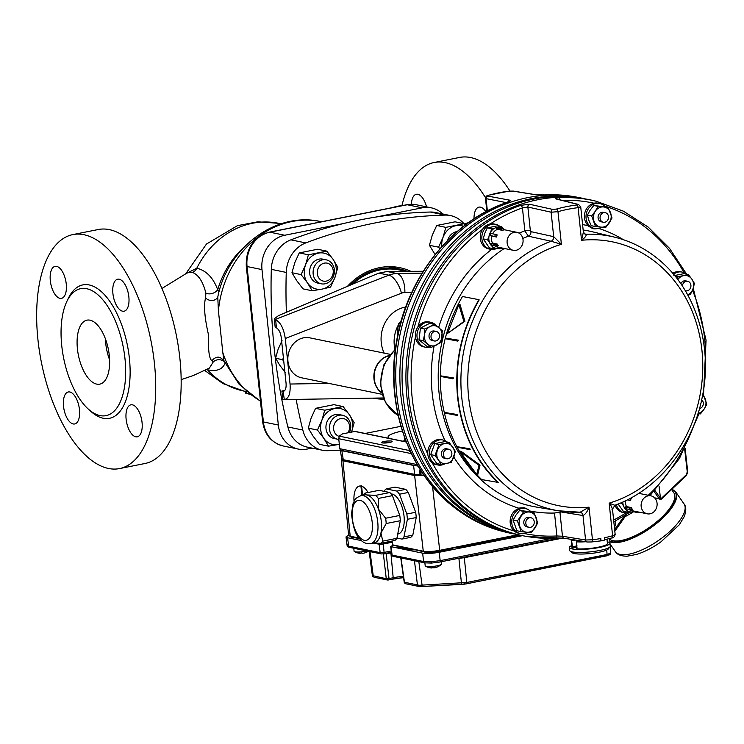 <?xml version="1.0" encoding="UTF-8"?>
<svg xmlns="http://www.w3.org/2000/svg" width="744" height="744" viewBox="0 0 744 744"><rect width="100%" height="100%" fill="white"/><g stroke="black" fill="none" stroke-linecap="round" stroke-linejoin="round"><path stroke-width="1.12" d="M478.894 299.674L479.183 299.888C461.745 330.066 454.658 362.542 457.941 397.315C461.959 431.948 475.435 460.322 498.368 482.438L481.712 479.592C458.713 457.421 445.191 428.963 441.164 394.218C437.835 359.501 444.94 326.923 462.47 296.503L478.894 299.674C461.364 330.094 454.259 362.672 457.597 397.389C461.624 432.134 475.137 460.592 498.136 482.763M476.727 474.514L477.853 474.291L480.029 465.13L460.871 451.152L459.885 451.348L476.727 474.514L478.996 465.335L459.885 451.348M456.649 415.329L457.541 415.143L457.411 414.557L444.959 412.511L445.089 413.097L456.649 415.329L456.518 414.743L444.959 412.511M469.232 449.534L470.199 449.339L469.91 448.79L457.393 446.744L457.681 447.302L469.232 449.534L468.943 448.976L457.393 446.744M446.214 338.204L458.732 340.241L457.607 341.078L446.047 338.846L446.214 338.204L457.765 340.436L457.607 341.078M458.871 304.668L459.997 304.445L464.907 321.259L447.497 333.452L458.871 304.668L463.875 321.464L447.497 333.452M441.183 375.925L453.635 377.98L452.733 378.77L441.173 376.538L441.183 375.925L452.743 378.157L452.733 378.77M464.907 321.259L463.875 321.464M480.029 465.13L478.996 465.335M458.732 340.241L457.765 340.436M453.635 377.98L452.743 378.157M457.411 414.557L456.518 414.743M469.91 448.79L468.943 448.976M321.296 283.808L317.818 283.092A12.239 10.611 -78.4 0 1 309.671 273.225A12.239 10.611 -78.4 0 1 322.738 259.126L326.216 259.842A12.239 10.611 -78.4 0 1 334.363 269.709A12.239 10.611 -78.4 0 1 321.296 283.808A12.239 10.611 -78.4 0 1 313.159 273.941A12.239 10.611 -78.4 0 1 326.216 259.842M333.21 270.546A9.179 7.952 101.6 0 0 324.31 263.134A9.179 7.952 101.6 0 0 317.297 273.718A9.179 7.952 101.6 0 0 326.197 281.12A9.179 7.952 101.6 0 0 333.21 270.546M338.808 439.397A12.239 10.611 -78.4 0 1 337.637 439.23L334.149 438.514A12.239 10.611 -78.4 0 1 326.002 428.646A12.239 10.611 -78.4 0 1 339.069 414.548L342.556 415.264A12.239 10.611 -78.4 0 1 350.703 425.131A12.239 10.611 -78.4 0 1 349.447 432.515M337.637 439.23A12.239 10.611 -78.4 0 1 329.49 429.362A12.239 10.611 -78.4 0 1 342.556 415.264M347.857 432.831A9.179 7.952 101.6 0 0 349.541 425.968A9.179 7.952 101.6 0 0 340.64 418.565A9.179 7.952 101.6 0 0 333.638 429.139A9.179 7.952 101.6 0 0 339.097 436.375M463.54 226.306A18.358 15.912 101.6 0 0 455.839 225.692A18.358 15.912 101.6 0 0 443.015 237.438A18.358 15.912 101.6 0 0 441.806 246.627M464.963 224.576L464.228 223.693L445.861 227.366L443.015 237.438L438.569 247.175L439.899 248.784M435.091 254.56L429.418 245.297L432.264 235.225L436.709 225.488L455.077 221.814L464.228 223.693M447.609 240.479A12.239 10.611 -78.4 0 1 457.123 231.579M436.709 225.488L445.861 227.366M429.418 245.297L438.569 247.175M322.161 289.091L330.55 287.091L334.995 277.354A18.358 15.912 101.6 0 0 333.107 259.368A18.358 15.912 101.6 0 0 318.386 253.127A18.358 15.912 101.6 0 0 305.552 264.864A18.358 15.912 101.6 0 0 307.449 282.85L312.182 290.764L322.161 289.091A18.358 15.912 101.6 0 0 334.995 277.354L337.841 267.282L333.107 259.368L326.765 251.128L308.397 254.792L305.552 264.864L301.106 274.61L307.449 282.85A18.358 15.912 101.6 0 0 322.161 289.091M312.182 290.764L303.031 288.877L296.689 280.637L291.955 272.732L294.801 262.66L299.246 252.913L317.614 249.249L326.765 251.128M299.246 252.913L308.397 254.792M291.955 272.732L301.106 274.61M351.568 432.087A18.358 15.912 101.6 0 0 349.438 414.789A18.358 15.912 101.6 0 0 334.716 408.549A18.358 15.912 101.6 0 0 321.892 420.286A18.358 15.912 101.6 0 0 323.779 438.272L328.513 446.186L339.329 444.345M351.326 432.776L354.172 422.704L349.438 414.789L343.105 406.55L324.737 410.214L321.892 420.286L317.446 430.032L323.779 438.272A18.358 15.912 101.6 0 0 338.501 444.512A18.358 15.912 101.6 0 0 339.329 444.326M328.513 446.186L319.362 444.308L313.029 436.068L308.286 428.153L311.132 418.082L315.586 408.335L333.944 404.671L343.105 406.55M315.586 408.335L324.737 410.214M308.286 428.153L317.446 430.032M286.384 312.275A530.23 459.653 -78.4 0 1 286.254 272.425A30.588 26.514 -78.4 0 1 305.793 242.916A530.23 459.653 -78.4 0 1 445.2 215.1A30.588 26.514 -78.4 0 1 450.446 215.565A30.588 26.514 -78.4 0 1 463.884 223.628M343.114 460.08L341.691 458.89L340.343 450.148A530.23 459.653 -78.4 0 1 327.639 450.697A30.588 26.514 -78.4 0 1 322.394 450.232A30.588 26.514 -78.4 0 1 302.817 430.041A530.23 459.653 -78.4 0 1 296.131 399.389M383.755 399.147A66.588 57.725 -78.4 0 1 373.097 398.133M347.457 286.328A66.588 57.725 -78.4 0 1 399.807 267.673A66.588 57.725 -78.4 0 1 410.874 271.327M322.394 450.232L307.458 447.163A30.588 26.514 -78.4 0 1 287.882 426.972A530.23 459.653 -78.4 0 1 271.318 269.356A30.588 26.514 -78.4 0 1 290.858 239.847A530.23 459.653 -78.4 0 1 430.264 212.031A30.588 26.514 -78.4 0 1 435.51 212.496L450.446 215.565M395.827 268.212A66.588 57.725 101.6 0 0 392.218 266.715M659.082 486.213L660.449 498.248L661.574 498.871M661.463 499.001A2.037 1.795 -79.6 0 1 659.091 498.62L654.116 491.542M660.998 498.694L661.528 498.945L660.998 498.694L686.256 474.812L687.261 471.947L684.675 449.181M624.858 516.745A39.767 14.685 -34.8 0 0 633.553 511.779M609.727 539.335A39.767 14.685 -34.8 0 0 621.835 540.358A39.767 14.685 -34.8 0 0 660.319 518.707A39.767 14.685 -34.8 0 0 673.748 492.64L671.581 489.524M401.937 205.697A119.3 55.846 78.7 0 1 434.105 162.518A119.3 55.846 78.7 0 1 485.534 197.727M426.563 206.86A16.312 7.635 -101.3 0 0 416.315 194.277A16.312 7.635 -101.3 0 0 411.395 204.275M485.851 211.724A16.312 7.635 -101.3 0 0 478.959 207.13A16.312 7.635 -101.3 0 0 474.021 218.782M119.533 468.581L144.978 463.503A119.3 55.846 -101.3 0 0 179.89 358.469A119.3 55.846 -101.3 0 0 98.292 229.515L72.838 234.593A119.3 55.846 78.7 0 1 154.445 363.546A119.3 55.846 78.7 0 1 119.533 468.581A119.3 55.846 78.7 0 1 37.935 339.627A119.3 55.846 78.7 0 1 72.838 234.593M61.743 345.662A64.747 30.309 -101.3 0 0 106.029 415.645A64.747 30.309 -101.3 0 0 124.973 358.645A64.747 30.309 -101.3 0 0 80.687 288.653A64.747 30.309 -101.3 0 0 61.743 345.662M128.852 296.847A16.312 7.635 -101.3 0 0 117.692 279.205A16.312 7.635 -101.3 0 0 113.395 296.698A16.312 7.635 -101.3 0 0 124.081 311.206A16.312 7.635 -101.3 0 0 128.852 296.847M79.459 409.6A16.312 7.635 -101.3 0 0 68.299 391.967A16.312 7.635 -101.3 0 0 64.003 409.46A16.312 7.635 -101.3 0 0 74.679 423.968A16.312 7.635 -101.3 0 0 79.459 409.6M66.253 283.994A16.312 7.635 -101.3 0 0 55.093 266.352A16.312 7.635 -101.3 0 0 50.797 283.855A16.312 7.635 -101.3 0 0 61.482 298.353A16.312 7.635 -101.3 0 0 66.253 283.994M142.058 422.453A16.312 7.635 -101.3 0 0 130.898 404.82A16.312 7.635 -101.3 0 0 126.601 422.313A16.312 7.635 -101.3 0 0 137.277 436.812A16.312 7.635 -101.3 0 0 142.058 422.453M509.975 191.041A119.3 55.846 -101.3 0 0 459.56 157.44L434.105 162.518M105.388 338.752A32.634 15.271 -101.3 0 0 109.61 359.901M109.294 355.418A32.634 15.271 78.7 0 1 99.743 384.146A32.634 15.271 78.7 0 1 78.38 355.139A32.634 15.271 78.7 0 1 86.974 320.153A32.634 15.271 78.7 0 1 109.294 355.418M249.919 394.367L245.474 393.083L249.175 393.781M161.96 288.449L186.744 273.197L189.134 272.369L192.333 272.369C198.481 274.741 202.991 281.651 205.883 293.099L205.567 297.879C203.633 305.328 204.554 317.381 208.329 334.056C208.088 351.019 209.371 359.873 212.161 360.635L213.137 362.123L209.399 368.066M205.883 293.099A8.156 6.036 159.2 0 0 217.713 289.723C213.203 277.661 206.237 270.491 196.797 268.212L185.879 273.69M218.411 310.769L217.769 297.116C227.143 248.059 275.485 211.175 320.859 221.591A95.846 83.096 101.6 0 0 218.411 310.769L222.8 352.517A95.846 83.096 101.6 0 0 260.456 401.035M283.222 445.982C271.383 442.754 264.52 434.598 262.604 421.532A6.119 1.051 174 0 0 263.395 421.95L278.33 425.019A29.797 25.826 101.6 0 0 298.158 449.051L283.222 445.982A29.797 25.826 -78.4 0 1 263.395 421.95L247.054 266.529A29.797 25.826 -78.4 0 1 269.802 232.184L284.738 235.253L344.035 223.423M375.887 217.062L422.201 207.818A29.797 25.826 101.6 0 1 431.26 207.827L416.324 204.758A29.797 25.826 -78.4 0 0 407.266 204.758A6.119 2.864 -101.3 0 0 406.698 204.749L416.324 204.758M284.738 235.253A29.797 25.826 101.6 0 0 261.99 269.598L278.33 425.019M298.158 449.051A29.797 25.826 101.6 0 0 307.216 449.06L312.015 448.102M260.484 401.323L239.196 384.388L224.037 361.035L222.8 352.517M205.567 297.879A8.156 7.44 -139.6 0 0 217.174 298.084A8.156 7.44 -139.6 0 0 217.192 298.065M219.062 291.788L217.713 289.723A85.653 74.251 101.6 0 1 244.218 246.999M212.161 360.635A8.156 7.784 76.1 0 1 216.662 357.436C218.866 356.516 221.34 357.715 224.037 361.026M213.137 362.123A8.156 7.468 -160.6 0 1 224.26 361.519M206.655 369.508L207.474 369.768C216.885 371.786 222.847 369.377 225.358 362.523M442.754 213.984A29.797 25.826 101.6 0 0 431.26 207.827M496.75 248.44A12.75 11.048 -78.4 0 1 490.408 249.259L488.817 248.933A12.75 11.048 -78.4 0 1 482.521 229.357A12.75 11.048 -78.4 0 1 490.268 223.916A12.75 11.048 -78.4 0 1 493.942 223.963L495.541 224.288A12.75 11.048 -78.4 0 1 499.791 226.334M429.958 347.095A12.75 11.048 -78.4 0 1 425.522 347.225L423.922 346.899A12.75 11.048 -78.4 0 1 415.468 336.837A12.75 11.048 -78.4 0 1 417.877 326.951A12.75 11.048 -78.4 0 1 429.046 321.929L430.646 322.254A12.75 11.048 -78.4 0 1 435.9 325.23M444.726 463.912A12.75 11.048 -78.4 0 1 437.891 464.981L436.3 464.656A12.75 11.048 -78.4 0 1 432.143 462.684A12.75 11.048 -78.4 0 1 427.8 454.156A12.75 11.048 -78.4 0 1 441.425 439.685L443.024 440.011A12.75 11.048 -78.4 0 1 447.274 442.057M527.45 532.304A12.75 11.048 -78.4 0 1 520.289 533.56L518.698 533.225A12.75 11.048 -78.4 0 1 514.225 531.002A12.75 11.048 -78.4 0 1 511.286 515.778A12.75 11.048 -78.4 0 1 523.822 508.254L525.422 508.58A12.75 11.048 -78.4 0 1 529.737 510.682A12.75 11.048 -78.4 0 1 530.909 511.826M527.57 509.296A13.253 11.495 101.6 0 0 523.664 507.706M444.893 440.541L445.172 440.727A13.253 11.495 101.6 0 0 444.893 440.541A145.619 126.238 -78.4 0 1 434.078 346.202M438.672 327.407A145.619 126.238 -78.4 0 1 491.366 249.612A13.253 11.495 101.6 0 0 492.668 249.445M672.771 273.346A12.75 11.048 -78.4 0 1 680.49 271.746L682.081 272.072A12.75 11.048 -78.4 0 1 686.34 274.118M601.71 227.227A12.75 11.048 -78.4 0 1 594.558 228.473L592.968 228.148A12.75 11.048 -78.4 0 1 588.644 226.055A12.75 11.048 -78.4 0 1 584.793 213.026A12.75 11.048 -78.4 0 1 594.019 203.214A12.75 11.048 -78.4 0 1 598.092 203.177L599.683 203.503A12.75 11.048 -78.4 0 1 604.007 205.595A12.75 11.048 -78.4 0 1 605.179 206.739M592.605 228.594A13.253 11.495 101.6 0 0 596.818 228.668M630.782 511.956A12.75 11.048 -78.4 0 1 624.439 512.774L622.849 512.449A12.75 11.048 -78.4 0 1 615.037 505.204M680.853 283.827A4.864 4.222 -78.4 0 1 685.68 280.86L687.67 281.269A4.864 4.222 -78.4 0 1 690.906 285.194A4.864 4.222 -78.4 0 1 685.708 290.802A4.864 4.222 -78.4 0 1 685.261 290.681M682.443 286.198A4.864 4.222 -78.4 0 1 687.67 281.269M603.319 222.233L601.319 221.824A4.864 4.222 -78.4 0 1 598.167 216.206A4.864 4.222 -78.4 0 1 603.282 212.282L605.272 212.691A4.864 4.222 -78.4 0 1 606.918 213.491A4.864 4.222 -78.4 0 1 608.118 219.313A4.864 4.222 -78.4 0 1 603.319 222.233A4.864 4.222 -78.4 0 1 601.664 221.424A4.864 4.222 -78.4 0 1 600.464 215.602A4.864 4.222 -78.4 0 1 605.272 212.691M446.651 458.732L444.661 458.332A4.864 4.222 -78.4 0 1 441.415 454.398A4.864 4.222 -78.4 0 1 446.614 448.79L448.604 449.199A4.864 4.222 -78.4 0 1 451.841 453.124A4.864 4.222 -78.4 0 1 446.651 458.732A4.864 4.222 -78.4 0 1 443.405 454.807A4.864 4.222 -78.4 0 1 448.604 449.199M529.049 527.31L527.05 526.901A4.864 4.222 -78.4 0 1 525.404 526.101A4.864 4.222 -78.4 0 1 524.204 520.279A4.864 4.222 -78.4 0 1 529.012 517.368L531.002 517.778A4.864 4.222 -78.4 0 1 532.648 518.577A4.864 4.222 -78.4 0 1 533.848 524.399A4.864 4.222 -78.4 0 1 529.049 527.31A4.864 4.222 -78.4 0 1 527.394 526.51A4.864 4.222 -78.4 0 1 526.203 520.688A4.864 4.222 -78.4 0 1 531.002 517.778M434.273 340.975L432.283 340.566A4.864 4.222 -78.4 0 1 429.92 333.024A4.864 4.222 -78.4 0 1 434.236 331.034L436.226 331.443A4.864 4.222 -78.4 0 1 438.588 338.985A4.864 4.222 -78.4 0 1 434.273 340.975A4.864 4.222 -78.4 0 1 431.911 333.433A4.864 4.222 -78.4 0 1 436.226 331.443M701.676 399.807A4.864 4.222 -78.4 0 1 702.401 406.568A4.864 4.222 -78.4 0 1 699.49 408.577M381.533 392.646A20.423 17.698 -78.4 0 1 374.623 371.972A20.423 17.698 -78.4 0 1 389.121 355.688M594.261 200.768A171.306 148.502 101.6 0 0 585.426 198.955A171.306 148.502 101.6 0 0 537.763 199.736A171.306 148.502 101.6 0 0 406.308 364.876A171.306 148.502 101.6 0 0 516.559 534.415A171.306 148.502 101.6 0 0 525.394 536.219L527.217 536.536A171.241 148.447 -78.4 0 1 407.824 381.347A171.241 148.447 -78.4 0 1 520.744 205.344L529.542 204.247L552.811 209.445L556.391 209.073A170.283 147.619 -78.4 0 1 566.575 206.637A170.283 147.619 -78.4 0 1 576.832 205L577.911 204.433L556.056 198.955C554.54 198.425 555.433 198.034 558.725 197.765A171.241 148.447 -78.4 0 1 596.056 201.206L594.261 200.768M601.394 540.804L591.545 541.967A2.446 1.172 -96.8 0 1 591.387 541.967L587.76 542.004A2.446 2.111 -80.8 0 1 587.276 541.995L587.276 541.995A2.446 2.111 -80.8 0 1 585.575 540.005L592.457 539.781A167.828 145.489 101.6 0 0 600.799 538.507L600.985 540.311A0.614 0.53 101.6 0 0 601.58 540.804A170.283 147.619 101.6 0 0 604.063 540.311A0.614 0.53 101.6 0 0 604.519 539.605L604.333 537.8A167.828 145.489 101.6 0 0 612.6 535.764C615.093 535.094 615.744 534.583 614.553 534.22M564.649 538.256L555.721 538.154A2.446 1.19 -93 0 0 555.852 538.163L555.852 538.163A2.446 1.19 -93 0 0 556.912 535.968L562.464 536.247L585.575 540.005L582.998 515.536L560.39 511.826L560 512.737L562.464 536.247A2.446 2.111 -80.8 0 0 564.175 538.238L527.217 536.536A171.241 148.447 -78.4 0 0 555.721 538.154M515.899 534.248L515.229 534.136A171.306 148.502 -78.4 0 1 506.404 532.323A171.306 148.502 -78.4 0 1 396.152 362.793A171.306 148.502 -78.4 0 1 527.608 197.653A171.306 148.502 -78.4 0 1 575.27 196.872A171.306 148.502 -78.4 0 1 584.096 198.685L584.756 198.843M488.362 195.356A2.446 1.116 74.3 0 1 488.594 195.216A2.446 1.116 74.3 0 1 488.836 195.207L487.794 196.09L509.501 200.127C511.007 200.555 510.151 201.345 506.952 202.517A171.241 148.447 101.6 0 0 394.004 373.349A171.241 148.447 101.6 0 0 504.599 531.886L506.404 532.323M544.943 194.937A2.446 1.19 -93 0 0 544.813 194.928L573.447 196.565A171.241 148.447 101.6 0 0 544.943 194.937L536.006 194.844L512.895 191.087L509.277 191.134A170.283 147.619 101.6 0 0 499.01 192.77A170.283 147.619 101.6 0 0 488.836 195.207M506.469 202.694A2.446 1.079 70.7 0 1 506.692 202.535L506.692 202.535A2.446 1.079 70.7 0 1 506.952 202.517M583.64 198.648A171.167 148.382 101.6 0 0 403.88 336.483A171.167 148.382 101.6 0 0 514.802 533.987M400.821 322.338L398.747 323.649L397.566 329.397L397.631 335.674M409.237 449.06L408.986 450.167L412.316 455.542M516.559 534.415L512.607 533.457A171.167 148.382 -78.4 0 1 406.075 336.93A171.167 148.382 -78.4 0 1 581.417 198.276L585.426 198.955M559.841 199.792A2.446 1.19 -93 0 0 558.725 197.765M611.977 509.761C612.74 508.775 611.81 506.571 609.169 503.139L614.591 505.204M584.561 233.867L586.114 234.248C586.56 235.653 585.044 237.671 581.538 240.284L583.38 232.175L580.711 206.767L578.553 204.479A2.446 2.13 104.1 0 0 577.911 204.433M582.589 224.642A145.619 126.238 -78.4 0 1 587.341 225.488L592.689 228.613L596.893 228.659M580.097 206.432C581.297 206.804 580.636 207.213 578.116 207.66A167.828 145.489 101.6 0 0 557.972 211.677L551.118 212.217L527.868 207.018L530.332 230.538L530.946 231.635L553.694 236.685L561.394 244.302L551.081 241.242L528.352 236.192L524.846 230.835L522.437 207.911A168.795 146.326 101.6 0 0 490.268 223.916M556.391 209.073A2.446 1.116 -105.7 0 1 557.972 211.677L561.394 244.302A134.636 116.715 101.6 0 0 468.608 397.008A134.636 116.715 101.6 0 0 589.025 507.157L580.162 512.225A4.083 3.515 -80.7 0 1 582.998 515.536C585.528 514.206 587.537 511.407 589.025 507.157L592.457 539.781A2.446 1.172 -96.8 0 1 591.545 541.967L587.276 541.995L564.175 538.238M611.819 537.884A2.446 1.116 -105.7 0 0 612.061 537.875C613.27 538.135 614.302 537.029 615.167 534.564L612.489 509.166L614.935 505.241C657.873 489.971 693.017 446.214 702.308 396.766C712.659 347.522 696.933 293.731 663.071 263.329C648.852 250.337 632.67 241.605 614.525 237.141A139.733 121.133 -78.4 0 0 586.114 234.248A4.083 3.562 -76 0 1 585.258 234.155L583.38 232.175M552.811 209.445A2.446 2.093 -77.4 0 0 551.118 212.217L553.694 236.685A4.083 3.488 -77.5 0 1 551.081 241.242A139.733 121.133 -78.4 0 0 460.954 385.308A139.733 121.133 -78.4 0 0 558.353 510.775L536.219 507.036A140.523 121.821 101.6 0 1 439.453 396.282A140.523 121.821 101.6 0 1 503.511 248.998M530.946 231.635A4.083 3.488 -77.5 0 1 528.352 236.192A140.523 121.821 101.6 0 0 522.809 238.443M530.332 230.538A4.083 0.698 -6 0 0 524.846 230.835A145.619 126.238 -78.4 0 0 519.098 233.16M491.366 249.612L492.742 249.445M527.729 509.38L523.748 507.724L518.54 508.115A145.619 126.238 -78.4 0 1 453.793 457.076M560.241 511.082A4.083 3.515 -80.7 0 1 560.39 511.826M524.334 533.522A168.795 146.326 101.6 0 0 556.912 535.968L554.503 513.034A4.083 0.698 174 0 1 560 512.737M600.799 538.507A2.446 1.144 78.7 0 1 600.575 540.228L601.226 540.739M529.542 204.247A2.446 2.093 -77.4 0 0 527.868 207.018L522.437 207.911A2.446 1.079 70.7 0 0 520.744 205.344M604.519 539.763L612.061 537.875A2.446 1.116 -105.7 0 0 612.6 535.764L609.169 503.139A134.636 116.715 101.6 0 0 701.955 350.443A134.636 116.715 101.6 0 0 581.538 240.284L578.116 207.66A2.446 1.172 -96.8 0 0 576.832 205M468.292 222.735L465.558 223.433L464.461 225.59M409.823 450.334L408.986 450.167M400.374 323.984L398.747 323.649M466.944 223.721L465.558 223.433M508.952 191.171A2.446 1.172 83.2 0 1 509.11 191.124L513.379 191.096L536.48 194.854L544.813 194.928A2.446 1.19 -93 0 0 544.682 194.947M506.394 202.638L485.497 198.527C485.627 196.574 486.669 195.477 488.594 195.216L509.11 191.124A2.446 1.172 83.2 0 1 509.277 191.134M575.456 540.07L571.643 540.832A17.847 3.06 174 0 1 571.206 540.256A17.847 3.06 174 0 1 571.662 539.456M607.253 541.837A20.395 3.497 174 0 1 607.355 541.855A20.395 3.497 174 0 1 609.968 543.25L610.285 546.245A20.395 3.497 174 0 1 610.034 546.886A20.395 3.497 174 0 1 593.591 551.471A20.395 3.497 174 0 1 572.331 551.909A20.395 3.497 174 0 1 570.09 551.081A20.395 3.497 174 0 1 569.718 550.514L569.402 547.51A20.395 3.497 174 0 1 571.764 545.566M609.968 543.25A20.395 3.497 174 0 1 595.005 548.226A20.395 3.497 174 0 1 572.015 548.905A20.395 3.497 174 0 1 569.402 547.51M610.034 546.886L608.239 549.035A18.358 3.143 174 0 1 593.442 553.155A18.358 3.143 174 0 1 574.303 553.555A18.358 3.143 174 0 1 572.294 552.811L570.09 551.081M585.714 541.744A17.847 3.06 174 0 1 576.619 541.855L576.888 548.746M576.758 548.784L576.619 548.793A17.847 3.06 174 0 0 596.279 547.565A17.847 3.06 174 0 0 607.429 543.52L606.974 539.195M581.027 540.981L576.619 541.855M577.167 547.072L572.638 547.975A17.847 3.06 174 0 1 571.941 547.249L571.206 540.256M572.638 547.975L571.643 540.832M284.812 390.442L281.883 391.028L283.157 391.446C285.417 390.86 286.394 388.117 286.059 383.216L281.279 337.692C280.572 332.717 278.963 329.443 276.47 327.881L275.141 326.904L274.285 318.804L275.615 319.743L276.47 327.881M283.483 391.391L282.608 391.4L283.157 391.446L284.292 399.584C288.746 398.71 290.662 393.529 290.048 384.034L285.259 338.511C283.799 328.578 280.581 322.329 275.615 319.743M384.211 353.121A30.653 26.579 -78.4 0 1 404.671 307.253A30.653 26.579 -78.4 0 1 405.722 307.067M378.91 273.141L387.094 271.504L397.026 273.541A29.574 25.631 101.6 0 0 388.842 275.178L378.91 273.141A209.241 51.029 165.7 0 0 366.736 278.135L278.498 315.623L274.285 318.804M423.252 271.262L400.616 271.374A209.241 19.744 2.1 0 0 387.094 271.504M284.013 399.584L282.729 399.128L281.883 391.028M390.182 354.349L309.727 337.832A20.395 17.679 101.6 0 0 287.956 361.333A20.395 17.679 101.6 0 0 301.525 377.785L381.979 394.301M389.214 355.558A20.395 17.679 101.6 0 0 373.99 378.994A20.395 17.679 101.6 0 0 381.57 392.804M283.408 357.957L282.515 359.668L283.743 361.156M285.417 372.604L279.781 365.276L275.568 358.245L278.098 349.289L282.05 340.631M275.568 358.245L282.515 359.668M401.379 320.357A30.56 26.496 101.6 0 0 399.342 323.259M398.449 324.784A30.56 26.496 101.6 0 0 395.008 349.447L383.774 364.951L380.305 384.211L385.476 402.56L398.161 415.487M350.117 285.203A65.258 56.572 -78.4 0 1 379.635 268.937A65.258 56.572 -78.4 0 1 399.472 268.956A65.258 56.572 -78.4 0 1 407.526 271.346M697.965 413.701L700.439 413.906L704.066 409.2A10.193 8.835 -78.4 0 1 698.067 413.385M702.624 395.111A10.193 8.835 -78.4 0 1 705.34 399.091A10.193 8.835 -78.4 0 1 704.066 409.2L706.8 404.308L702.987 393.697M431.343 347.383L427.056 346.499L418.984 339.785L420.453 328.113L429.995 323.156L434.282 324.04L429.958 326.607A10.193 8.835 -78.4 0 1 438.765 327.49A10.193 8.835 -78.4 0 1 442.066 336.679A10.193 8.835 -78.4 0 1 436.561 344.993A10.193 8.835 -78.4 0 1 427.754 344.109A10.193 8.835 -78.4 0 1 424.452 334.921L423.271 340.659L431.343 347.383L440.885 342.426L442.355 330.755L434.282 324.04M424.452 334.921A10.193 8.835 -78.4 0 1 429.958 326.607L424.74 328.988L424.452 334.921M423.271 340.659L418.984 339.785M424.74 328.988L420.453 328.113M425.522 347.225A12.75 11.048 -78.4 0 1 419.346 327.462A12.75 11.048 -78.4 0 1 430.646 322.254M521.228 531.635L526.761 532.239A10.193 8.835 -78.4 0 1 519.768 526.427A10.193 8.835 -78.4 0 1 521.042 516.317A10.193 8.835 -78.4 0 1 529.309 512.03L523.776 511.426L517.415 521.023L521.228 531.635L516.941 530.76L513.128 520.14L515.862 515.248L519.489 510.542L529.654 511.565L533.941 512.449L529.309 512.03A10.193 8.835 -78.4 0 1 536.294 517.843A10.193 8.835 -78.4 0 1 535.02 527.952A10.193 8.835 -78.4 0 1 526.761 532.239L531.402 532.658L537.754 523.06L533.941 512.449M523.776 511.426L519.489 510.542M517.415 521.023L513.128 520.14M520.289 533.56A12.75 11.048 -78.4 0 1 515.973 531.458A12.75 11.048 -78.4 0 1 512.839 516.206A12.75 11.048 -78.4 0 1 525.422 508.58M402.588 441.146A30.588 5.236 174 0 1 404.652 440.718L405.685 440.513M402.337 430.981A30.588 5.236 -6 0 0 388.117 436.988A30.588 5.236 -6 0 0 390.228 438.607M418.119 466.144L340.492 450.204L339.785 448.697L338.734 438.709L339.301 436.151L342.38 433.919L354.758 431.455L406.28 442.029M406.224 441.889L355.372 431.455A2.037 1.767 101.6 0 0 354.758 431.455M400.923 426.321L365.146 433.464M382.267 442.894A5.301 0.911 174 0 1 381.681 442.68A5.301 0.911 174 0 1 385.039 441.313A5.301 0.911 174 0 1 391.456 441.062A5.301 0.911 174 0 1 392.069 441.592A5.301 0.911 174 0 1 387.791 442.782A5.301 0.911 174 0 1 382.267 442.894M390.637 442.234A4.278 0.735 -6 0 0 386.889 442.252A4.278 0.735 -6 0 0 383.216 443.015M384.109 491.347L384.164 491.077A26.84 12.564 78.7 0 1 386.164 488.91L396.924 491.114L405.759 489.357L394.999 487.143L386.164 488.91M396.924 491.114A26.84 12.564 78.7 0 1 399.482 494.221L406.829 514.03A26.84 12.564 78.7 0 1 407.387 519.303L403.964 536.898A26.84 12.564 78.7 0 1 401.965 539.075L410.8 537.308A26.84 12.564 -101.3 0 0 412.808 535.141L416.222 517.545A26.84 12.564 -101.3 0 0 415.663 512.263L408.317 492.463A26.84 12.564 -101.3 0 0 405.759 489.357M408.317 492.463L399.482 494.221M406.829 514.03L415.663 512.263M416.222 517.545L407.387 519.303M403.964 536.898L412.808 535.141M362.774 495.281L364.104 493.914A26.84 12.564 78.7 0 1 364.978 493.133L366.801 494.946L375.739 495.346A26.84 12.564 78.7 0 1 378.296 498.452L378.417 509.063L385.634 518.252A26.84 12.564 78.7 0 1 386.192 523.534L380.937 533.039L382.779 541.13A26.84 12.564 78.7 0 1 380.779 543.297L373.19 543.111M380.779 543.297L394.897 540.479A26.84 12.564 -101.3 0 0 396.896 538.312L400.309 520.716A26.84 12.564 -101.3 0 0 399.761 515.434L392.413 495.634A26.84 12.564 -101.3 0 0 389.856 492.528L379.096 490.315L364.978 493.133M392.413 495.634L378.296 498.452M375.739 495.346L389.856 492.528M400.309 520.716L386.192 523.534M385.634 518.252L399.761 515.434M382.779 541.13L396.896 538.312M401.965 539.075L396.952 538.042M397.724 534.053L398.059 533.987A20.395 9.551 -101.3 0 0 403.741 525.748A20.395 9.551 -101.3 0 0 401.332 504.971A20.395 9.551 -101.3 0 0 391.102 493.904M370.577 543.631L374.111 542.925A24.468 11.458 -101.3 0 0 380.937 533.039A24.468 11.458 -101.3 0 0 378.417 509.063A24.468 11.458 -101.3 0 0 366.801 494.946A24.468 11.458 -101.3 0 0 364.532 494.927L360.998 495.634C352.749 499.298 355.148 500.638 352.944 503.921L351.531 513.788C352.916 526.994 355.734 535.429 359.975 539.084C362.747 542.534 366.281 544.05 370.577 543.631A24.468 11.458 -101.3 0 0 377.403 533.746A24.468 11.458 -101.3 0 0 374.037 507.668A24.468 11.458 -101.3 0 0 360.998 495.634M340.51 450.213L341.868 450.724L343.254 459.69L414.641 474.347L420.062 474.681L420.462 475.453L421.104 474.988L420.63 470.217M420.462 475.453L415.701 475.156L414.641 474.347L413.58 465.446L341.868 450.724M413.58 465.446L416.082 465.725M421.616 471.733L421.095 471.863A7.133 1.218 174 0 1 420.806 471.975M415.701 475.156L344.305 460.499L342.919 459.532M420.332 469.743L419.542 470.31L420.034 469.706A12.22 2.093 -6 0 0 420.304 469.697M420.034 469.706L419.542 470.31L420.062 474.681M341.756 458.611L344.305 460.499M421.095 471.863L420.974 470.747M348.611 535.299L345.997 536.926L347.56 537.754L348.648 546.161L380.147 552.625L379.133 544.227L374.074 543.194M361.472 540.609L347.56 537.754M379.133 544.227A3.06 0.521 -6 0 0 383.272 544.013L384.09 552.411L391.242 550.988M392.079 542.255L383.272 544.013M390.684 546.477A3.06 0.521 -6 0 0 391.074 546.682L392.097 555.08A2.911 0.502 -6 0 1 391.725 554.885L390.684 546.477A3.06 0.521 -6 0 1 392.237 545.845L394.06 545.482M425.168 562.836A1.628 1.414 -78.4 0 1 424.675 562.836L393.176 556.363A1.628 1.414 -78.4 0 1 392.097 555.08L423.587 561.543L422.648 553.164L391.074 546.682M422.648 553.164C426.907 553.778 432.431 553.48 439.22 552.271L440.169 560.651L552.15 538.303M522.39 535.68L439.22 552.271M520.986 535.401L464.051 546.766A8.389 1.432 -6 0 1 457.709 547.538L454.603 547.705M397.482 546.189L397.454 546.217A10.937 1.869 -6 0 0 398.756 547.268L410.335 549.639A8.389 1.432 -6 0 0 415.189 549.825M382.816 542.897A10.937 1.869 -6 0 0 391.167 541.874L391.614 541.781A12.006 2.055 174 0 1 392.023 541.706M359.557 538.6L351.094 537.047A8.156 1.395 -6 0 1 350.712 536.954L351.168 536.684M430.097 552.411L426.638 552.541A8.156 1.395 -6 0 1 426.182 552.457L417.719 550.337M430.618 552.643L429.967 552.504L430.618 552.643A8.156 1.395 -6 0 0 436.979 551.918L452.315 548.756L453.319 547.965M372.418 575.679A1.628 1.6 143 0 0 372.716 576.414L372.372 575.568L386.266 578.711L389.028 578.562A1.628 0.763 78.7 0 1 388.545 579.957L388.545 579.957A1.628 0.763 78.7 0 1 388.396 579.957L387.345 579.985A1.628 1.414 101.6 0 0 387.847 579.985L387.912 579.995M404.299 582.217L419.272 585.296L466.832 582.468L607.058 554.485L610.666 553.099L610.22 546.589M562.641 538.098L464.312 557.721L457.83 558.446M391.465 552.829A15.949 2.734 -6 0 0 390.898 552.941L383.402 554.029A1.628 1.414 101.6 0 0 383.374 553.861M614.219 525.58L615.734 524.529L615.483 520.995M391.4 552.262L383.606 553.824A1.628 0.763 -101.3 0 1 383.458 553.824L381.719 553.917A1.628 1.414 -78.4 0 1 381.226 553.917L349.736 547.445C348.545 547.314 347.662 546.608 347.085 545.343L345.997 536.926M347.532 544.682L348.648 546.161A1.628 1.414 -78.4 0 0 349.736 547.445M423.587 561.543L430.916 561.804L440.169 560.651A1.628 0.763 -101.3 0 1 439.685 562.064A1.628 0.763 -101.3 0 1 439.537 562.064L431.436 563.078L424.675 562.836A1.628 1.414 -78.4 0 1 423.587 561.543M403.378 576.349A16.61 2.846 174 0 0 393.185 577.735L389.028 578.562L386.164 553.88A1.628 0.763 78.7 0 1 386.164 553.313M382.909 553.927L383.402 554.029L386.266 578.711A1.628 1.414 101.6 0 0 387.345 579.985L374.362 577.316A1.628 1.414 101.6 0 1 373.283 576.042L370.001 551.611M401.016 557.972L404.485 582.45A1.628 1.414 101.6 0 0 405.564 583.724L418.547 586.393A1.628 1.414 101.6 0 1 417.468 585.119L414.454 560.734M351.447 537.252L351.373 536.647M360.691 553.378A13.206 3.729 -93.1 0 1 358.989 551.992A8.156 1.395 174 0 1 354.33 551.509A13.253 13.253 0 0 0 360.691 553.378A13.206 3.729 -93.1 0 0 361.026 553.341L361.017 552.829A12.788 10.593 -157.3 0 0 361.342 552.876L361.51 552.466M361.147 552.597L361.138 551.955M363.788 553.118A12.936 3.813 -115.2 0 0 363.89 553.099A12.936 3.813 -115.2 0 0 364.132 553.024A12.936 7.793 95.4 0 1 363.509 553.173A12.936 7.793 95.4 0 1 363.128 553.229A13.206 3.729 -93.1 0 1 362.979 553.257A13.206 3.729 -93.1 0 1 361.091 551.881L361.091 551.871A8.156 1.395 -6 0 1 360.022 551.936A8.156 1.395 -6 0 1 358.989 551.983L358.989 551.983M354.33 551.509A8.156 1.395 174 0 1 354.088 551.22L353.781 548.281M367.052 551.006A8.156 1.395 174 0 1 361.091 551.881M434.887 567.709A12.936 3.813 -115.2 0 0 434.998 567.691A12.936 3.813 -115.2 0 0 435.231 567.616A12.936 7.793 95.4 0 1 434.617 567.765A12.936 7.793 95.4 0 1 434.226 567.821A13.206 3.729 86.9 0 1 434.078 567.858A13.253 13.253 0 0 0 434.617 567.765M432.245 566.556L432.125 567.942A13.206 3.729 86.9 0 1 431.799 567.979A13.206 3.729 86.9 0 1 430.097 566.584A8.156 1.395 174 0 1 425.428 566.11A8.156 1.395 174 0 1 425.196 565.821L424.88 562.873M432.245 567.188L432.115 567.43A12.788 10.593 -157.3 0 0 432.441 567.467L432.608 567.058M441.173 561.766L441.415 564.119A8.156 1.395 174 0 1 441.248 564.445A8.156 1.395 174 0 1 441.118 564.547A8.156 1.395 174 0 1 432.19 566.472A13.206 3.729 86.9 0 0 434.078 567.858M432.19 566.463L432.19 566.472A8.156 1.395 -6 0 1 430.097 566.575L430.097 566.584M361.268 487.032L361.575 485.86M421.783 471.994L421.113 471.854M423.178 475.118L423.066 473.909M341.952 459.234L341.375 459.978L348.62 535.364L350.452 536.536L359.333 538.331M341.375 459.978L342.938 460.815L350.182 536.201L359.101 538.033M518.717 534.917L439.723 550.681C433.12 551.853 427.772 552.132 423.662 551.536L423.262 551.211C427.521 551.825 433.045 551.527 439.844 550.309L517.917 534.731M392.395 544.803L423.262 551.211L414.631 475.537L424.238 475.621M414.631 475.537L342.938 460.815M423.848 475.053A8.528 1.46 174 0 1 420.695 475.286M354.032 501.372A18.358 8.593 78.7 0 1 359.557 486.037A18.358 8.593 78.7 0 1 368.01 492.528M441.136 464.479L436.849 463.596L430.702 454.621L434.747 443.619L444.949 441.583L449.246 442.457L444.587 443.573A10.193 8.835 -78.4 0 1 452.761 447.042A10.193 8.835 -78.4 0 1 453.812 457.03A10.193 8.835 -78.4 0 1 446.688 463.549A10.193 8.835 -78.4 0 1 438.504 460.08L441.136 464.479L451.338 462.443L455.393 451.431L449.246 442.457M437.463 450.092A10.193 8.835 -78.4 0 1 444.587 443.573L439.044 444.494L434.989 455.505L438.504 460.08A10.193 8.835 -78.4 0 1 437.463 450.092M439.044 444.494L434.747 443.619M434.989 455.505L430.702 454.621M437.891 464.981A12.75 11.048 -78.4 0 1 429.409 454.705A12.75 11.048 -78.4 0 1 443.024 440.011M504.683 229.803A10.704 9.281 101.6 0 0 494.025 228.557A10.704 9.281 101.6 0 0 488.873 239.689A10.704 9.281 101.6 0 0 499.615 248.245M505.195 248.645A10.193 8.835 -78.4 0 1 503.335 249.008L498.657 248.05M507.129 242.897A9.179 7.952 101.6 0 0 513.239 250.3A9.179 7.952 101.6 0 0 522.874 242.907A9.179 7.952 101.6 0 0 516.922 232.323A9.179 7.952 101.6 0 0 507.129 242.897M496.434 237.011L494.751 236.48A10.193 8.835 -78.4 0 1 495.523 234.388L497.206 234.918A9.179 7.952 -78.4 0 0 496.434 237.011L491.756 236.053A9.179 7.952 101.6 0 0 491.496 239.689A9.179 7.952 101.6 0 0 492.491 243.074L490.91 243.558A10.193 8.835 101.6 0 0 492.082 245.26L496.769 246.218A10.193 8.835 -78.4 0 1 495.597 244.516L490.91 243.558M496.769 246.218L498.341 245.743A9.179 7.952 -78.4 0 1 497.178 244.032L492.491 243.074M494.788 245.818A9.179 7.952 101.6 0 0 497.596 247.092L513.239 250.3M497.541 229.366L502.219 230.333A9.179 7.952 -78.4 0 1 504.162 229.943L503.195 228.761L498.508 227.804A10.193 8.835 101.6 0 0 496.574 228.185L497.541 229.366A9.179 7.952 101.6 0 0 492.612 233.793M495.523 234.388L490.845 233.43A10.193 8.835 101.6 0 0 490.073 235.523L491.756 236.053M495.597 244.516L497.178 244.032M494.751 236.48L490.073 235.523M502.219 230.333L501.251 229.152L496.574 228.185M501.251 229.152A10.193 8.835 -78.4 0 1 503.195 228.761M492.5 246.664L493.653 248.756L489.366 247.873L483.219 238.898L484.8 233.3L487.264 227.887L497.466 225.851L501.763 226.734L499.763 227.255M493.653 248.756L496.211 248.366M503.297 228.631L501.763 226.734M494.407 228.334L491.551 228.771L490.845 231.672M488.892 236.983L487.506 239.782L489.403 242.135M491.551 228.771L487.264 227.887M487.506 239.782L483.219 238.898M490.408 249.259A12.75 11.048 -78.4 0 1 481.926 238.973A12.75 11.048 -78.4 0 1 495.541 224.288M595.498 226.557L591.21 225.674L588.857 220.28L587.397 215.062L590.131 210.171L593.759 205.465L608.211 207.362L598.046 206.348L595.312 211.231A10.193 8.835 -78.4 0 1 603.57 206.944A10.193 8.835 -78.4 0 1 610.564 212.765A10.193 8.835 -78.4 0 1 609.289 222.865A10.193 8.835 -78.4 0 1 601.031 227.162A10.193 8.835 -78.4 0 1 594.038 221.34A10.193 8.835 -78.4 0 1 595.312 211.231L591.685 215.937L595.498 226.557L605.672 227.58L612.024 217.983L608.211 207.362M591.685 215.937L587.397 215.062M598.046 206.348L593.759 205.465M594.558 228.473A12.75 11.048 -78.4 0 1 590.243 226.381A12.75 11.048 -78.4 0 1 587.109 211.129A12.75 11.048 -78.4 0 1 599.683 203.503M622.84 502.005A10.704 9.281 101.6 0 0 622.905 503.204A10.704 9.281 101.6 0 0 633.646 511.76M657.064 503.242A9.179 7.952 101.6 0 0 650.954 495.839A9.179 7.952 101.6 0 0 641.319 503.223A9.179 7.952 101.6 0 0 647.261 513.816A9.179 7.952 101.6 0 0 657.064 503.242M627.294 499.875L630.466 500.526A9.179 7.952 -78.4 0 1 631.238 498.434M625.565 500.731A9.179 7.952 101.6 0 0 625.527 503.204A9.179 7.952 101.6 0 0 626.522 506.59L624.941 507.064A10.193 8.835 101.6 0 0 626.113 508.775L630.791 509.733A10.193 8.835 -78.4 0 1 629.629 508.031L624.941 507.064M630.791 509.733L632.372 509.259A9.179 7.952 -78.4 0 1 631.21 507.548L626.522 506.59M628.82 509.333A9.179 7.952 101.6 0 0 631.628 510.607L647.261 513.816M639.226 512.16A10.193 8.835 -78.4 0 1 637.366 512.523L632.688 511.565M629.629 508.031L631.21 507.548M630.466 500.526L627.555 499.745M628.782 499.996A10.193 8.835 -78.4 0 1 629.117 498.945M626.532 510.179L627.685 512.263L623.398 511.388L618.125 504.014M622.021 502.367L621.538 503.297L623.435 505.65M627.685 512.263L630.242 511.881M621.538 503.297L620.422 503.065M624.439 512.774A12.75 11.048 -78.4 0 1 616.376 504.702M673.813 275.68L684.015 273.643L688.302 274.527L683.652 275.633A10.193 8.835 -78.4 0 1 691.827 279.102L688.302 274.527M677.821 279.632A10.193 8.835 -78.4 0 1 683.652 275.633L678.1 276.563L677.477 279.167M687.837 295.163L690.404 294.503L692.878 289.091A10.193 8.835 -78.4 0 1 687.726 294.959M691.827 279.102A10.193 8.835 -78.4 0 1 692.878 289.091L694.459 283.501L691.827 279.102M678.1 276.563L674.91 275.903M673.543 274.266A12.75 11.048 -78.4 0 1 682.081 272.072M302.817 430.041L287.882 426.972M286.254 272.425L271.318 269.356M305.793 242.916L290.858 239.847M445.2 215.1L430.264 212.031M655.018 490.603L660.272 498.052A1.023 0.902 101.1 0 0 660.449 498.248M654.618 497.857L659.091 498.62L660.272 498.052M686.256 474.812L686.275 475.518M629.489 554.094A41.804 15.438 -34.8 0 0 669.953 531.337A41.804 15.438 -34.8 0 0 684.062 503.939C686.303 506.636 686.34 510.905 684.164 516.745L679.198 524.892L660.644 542.106C652.442 547.854 644.434 551.955 636.613 554.41L627.136 556.196C621.073 556.168 617.157 554.633 615.372 551.611A41.804 15.438 -34.8 0 0 629.489 554.094M609.885 541.744A41.804 15.438 -34.8 0 0 621.063 541.957A41.804 15.438 -34.8 0 0 661.518 519.2A41.804 15.438 -34.8 0 0 675.636 491.793L671.953 489.171M609.848 541.121A41.394 15.289 -34.8 0 0 621.045 541.381A41.394 15.289 -34.8 0 0 664.606 515.462A41.394 15.289 -34.8 0 0 671.795 489.31M89.633 410.242A68.011 31.834 -101.3 0 0 129.4 358.403A68.011 31.834 -101.3 0 0 102.309 292.522A68.011 31.834 -101.3 0 0 67.62 299.934M246.478 391.539L246.004 393.13M192.333 272.369A8.156 6.966 93.9 0 0 196.797 268.212A85.653 74.251 101.6 0 1 278.433 223.293L257.805 221.805L237.438 225.665L206.46 244.051L185.777 273.746M422.201 207.818L407.266 204.758L269.802 232.184A6.119 2.864 -101.3 0 0 269.235 232.184L406.698 204.749M261.99 269.598L247.054 266.529A6.119 1.051 174 0 1 246.273 266.11L262.604 421.532M207.046 369.312A8.156 6.808 -74.3 0 1 207.474 369.768A85.653 74.251 101.6 0 0 244.023 391.102L245.939 391.493M482.521 229.357A168.795 146.326 101.6 0 0 417.877 326.951M415.468 336.837A168.795 146.326 101.6 0 0 427.8 454.156M432.143 462.684A168.795 146.326 101.6 0 0 514.225 531.002M554.503 513.034A145.619 126.238 -78.4 0 1 530.165 511.054M684.108 272.732A168.795 146.326 101.6 0 0 604.416 205.958M594.019 203.214A168.795 146.326 101.6 0 0 562.046 200.341M598.688 228.427A145.619 126.238 -78.4 0 1 623.305 239.67M613.642 520.084A168.795 146.326 101.6 0 0 625.816 512.951M648.266 495.281A168.795 146.326 101.6 0 0 694.617 423.243M705.284 371.284A168.795 146.326 101.6 0 0 692.469 290.141M395.315 349.671A39.479 34.224 101.6 0 0 398.142 415.431M614.525 237.141L592.708 231.858A140.523 121.821 101.6 0 0 583.156 230.008M579.567 512.188A139.733 121.133 -78.4 0 1 558.353 510.775L579.855 512.207M556.605 198.983L556.689 199.001A2.446 2.13 104.1 0 0 556.056 198.955M513.379 191.096A2.446 2.111 99.2 0 0 512.895 191.087M536.48 194.854A2.446 2.111 99.2 0 0 536.006 194.844M507.845 202.089A2.446 2.148 -79.5 0 1 509.501 200.127M487.376 210.915L486.102 198.871A2.446 2.148 -79.5 0 1 487.794 196.09M572.266 546.831L577.046 545.873M411.785 292.411L404.848 292.522A12.239 10.611 -78.4 0 0 401.462 293.201L285.259 338.511M290.048 384.034L328.867 383.402M401.462 293.201A17.335 7.533 -111.3 0 0 388.842 275.178L275.057 319.548M422.09 273.132L397.026 273.541A17.335 8.482 89.1 0 1 404.848 292.522M404.541 271.355A64.226 55.679 101.6 0 0 379.803 269.97A64.226 55.679 101.6 0 0 352.693 284.106M404.206 436.523L404.652 440.718M339.785 448.697L417.198 464.591M338.734 438.709L410.93 453.524M339.301 436.151L409.163 450.492M352.582 508.58A20.395 9.551 -101.3 0 0 359.092 536.619A20.395 9.551 -101.3 0 0 371.926 532.1A20.395 9.551 -101.3 0 0 365.416 504.051A20.395 9.551 -101.3 0 0 352.582 508.58M463.484 545.938A3.022 1.414 78.7 0 1 464.051 546.766M457.783 547.072A3.022 0.856 86.9 0 0 457.709 547.538M390.823 541.297A3.022 1.414 78.7 0 1 391.167 541.874M391.26 541.204A3.022 1.414 78.7 0 1 391.614 541.781M399.314 546.561A3.022 2.623 101.6 0 0 398.756 547.268M410.883 548.942A3.022 2.623 101.6 0 0 410.335 549.639M606.751 550.03L607.058 554.485A1.628 0.763 78.7 0 1 606.574 555.88A1.628 0.763 78.7 0 1 606.416 555.88L466.497 583.808M464.312 557.144A1.628 0.763 78.7 0 0 464.312 557.721L466.832 582.468A1.628 0.763 78.7 0 1 466.358 583.863A1.628 0.763 78.7 0 1 466.2 583.863L464.228 584.179M464.2 582.887L464.2 584.207L461.959 584.403L461.438 583.129L458.899 558.233M461.875 584.384L422.341 586.505L466.358 583.863L609.792 554.773A1.628 1.544 54.2 0 0 610.406 553.424M422.183 586.514L420.434 586.532A1.628 1.014 91.9 0 1 420.211 586.56L418.547 586.393M390.907 552.364A1.628 0.763 78.7 0 0 390.898 552.941L393.185 577.735A1.628 0.763 78.7 0 1 392.711 579.13L403.564 577.642A18.247 3.125 -6 0 0 392.841 579.064M387.494 578.767L388.005 580.022L392.711 579.13A1.628 0.763 78.7 0 1 392.553 579.13L388.684 579.901M559.879 538.052L439.825 562.008M391.4 552.234L383.746 553.759M380.147 552.625A2.911 0.502 -6 0 0 384.09 552.411A1.628 0.763 -101.3 0 1 383.606 553.824L381.226 553.917A1.628 1.414 -78.4 0 1 380.147 552.625M418.826 561.627L422.267 586.532L420.211 586.56A1.628 1.014 91.9 0 1 419.272 585.296M614.637 529.542L623.23 517.424L623.593 518.438M615.316 525.004A1.628 1.544 54.2 0 1 614.702 526.371L614.33 526.613M430.916 561.804L431.436 563.078L439.685 562.064L560.037 538.042M372.716 576.414L374.362 577.316M361.612 486.176L362.57 495.318M432.562 486.483L439.723 550.681C433.12 551.862 427.726 552.15 423.531 551.536L392.674 545.203L392.004 541.065M423.42 551.49L392.674 545.203L391.949 541.074M518.698 534.908L439.76 550.662M452.315 548.756L452.278 548.17M438.746 551.564L438.681 550.876M425.661 552.355L425.596 551.788M655.166 498.471L661.5 499.047L686.433 475.472L687.744 471.752L685.094 448.381M684.062 503.939L675.636 491.793M615.372 551.611L610.043 543.92M245.474 393.083L246.05 391.13M181.155 379.663L193.44 375.469L209.408 368.075M320.859 221.591L321.575 221.74M401.369 205.818A26.514 26.514 0 0 0 393.083 207.464M269.235 232.184C253.481 237.122 245.827 248.431 246.273 266.11M217.778 297.079L217.174 298.084M204.73 370.466L222.921 383.56L244.013 391.102M278.461 223.293L281.027 223.823M573.447 196.565L575.27 196.872M504.599 531.886C486.102 527.375 469.166 519.098 453.803 507.073C408.233 472.273 384.825 404.29 396.608 341.124C406.829 277.689 451.887 220.922 506.692 202.535L508.608 201.866M613.828 521.879L629.284 512.532M649.986 495.634L679.495 458.416L698.969 413.785M703.536 394.822L706.065 340.055L693.203 288.161M686.619 274.173L669.554 248.375L648.21 227.097L623.398 211.175L596.056 201.206M556.689 199.001L578.553 204.479M486.827 211.203L485.497 198.527M383.262 397.966L284.292 399.584M372.372 575.568L369.126 551.434M610.043 544.004L609.671 538.526M405.564 583.724L404.224 582.329L400.765 557.926M625.499 515.053L623.9 518.391L614.814 531.207M391.725 554.885L393.176 556.363M362.979 553.257A13.253 13.253 0 0 0 363.518 553.173M363.881 553.099A13.253 13.253 0 0 0 368.327 551.267M434.989 567.7A13.253 13.253 0 0 0 441.248 564.445M425.428 566.11A13.253 13.253 0 0 0 431.799 567.979M360.989 486.585L361.919 495.448M359.361 538.358L350.452 536.536L348.62 535.364M610.666 553.052L609.792 554.773M615.762 524.362L614.702 526.371M503.921 229.654L516.922 232.323M638.752 493.328L650.954 495.839M388.312 266.668L399.472 268.956"/></g></svg>
